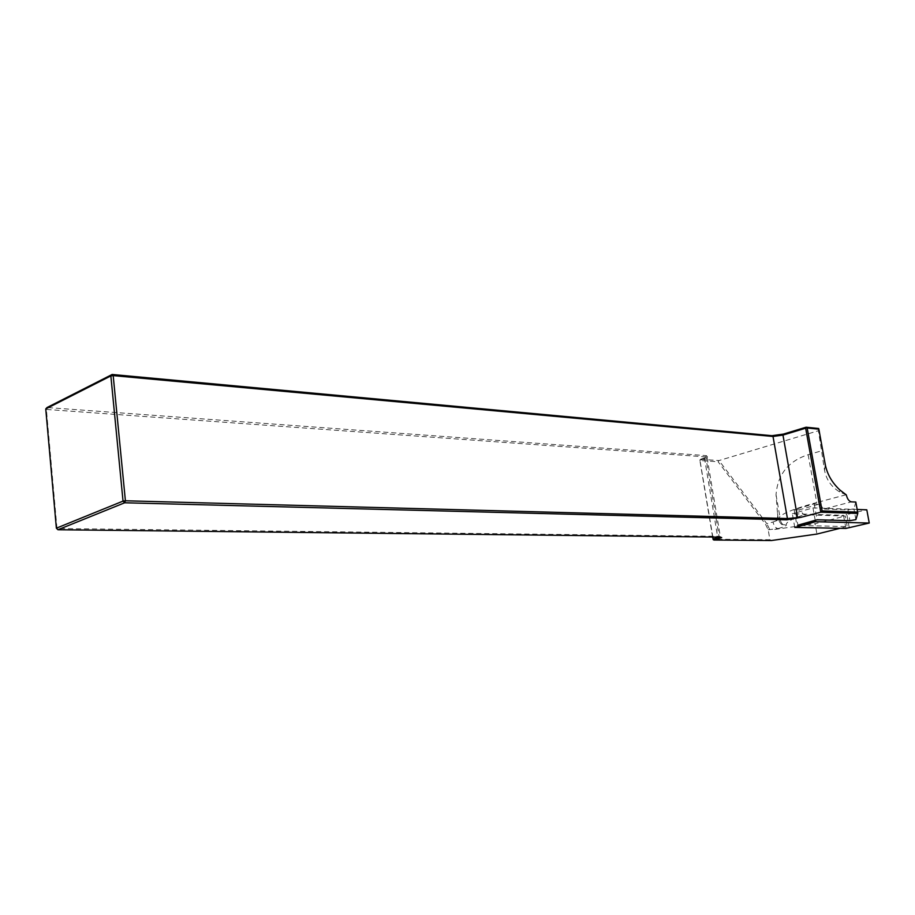 <?xml version="1.0" encoding="UTF-8"?>
<svg xmlns="http://www.w3.org/2000/svg" width="915" height="915" viewBox="0 0 915 915"><rect width="100%" height="100%" fill="white"/><g stroke="black" fill="none" stroke-linecap="round" stroke-linejoin="round"><path stroke-width="0.69" stroke-dasharray="4.58 3.43" d="M846.295 494.889L839.604 491.915C831.415 486.94 826.405 479.757 824.552 470.367L818.433 430.725L718.996 460.554L700.524 459.273L699.895 459.868L712.854 537.048M799.241 509.907L794.129 509.724L814.224 503.868L819.325 504.062L799.241 509.907L803.988 514.779L845.277 516.026L815.082 523.7L816.935 534.051M819.325 504.062L823.923 509.015L851.43 501.866M777.51 513.441L778.39 519.995L773.038 522.008C775.909 521.207 777.476 519.285 777.739 516.266L776.034 494.683C777.659 474.405 788.364 461.08 808.139 454.709L821.041 450.981M768.2 529.774L778.002 528.584C775.611 528.149 773.964 525.965 773.038 522.008L766.816 523.632L718.996 460.554L718.103 461.766L765.523 524.238L768.2 529.774L769.927 539.747L712.991 539.21M774.731 529.43L815.082 523.7M855.811 502.049L853.912 508.832L847.965 509.872L823.923 509.015M712.636 537.048L699.895 460.508L718.103 461.766M699.895 460.508L699.895 459.868M840.062 528.31L847.187 526.537L845.277 516.026M855.891 519.617L853.912 508.832M815.196 520.315L812.977 507.859L795.73 512.846L797.914 525.176L796.908 525.462L847.187 526.537M818.639 428.495L818.433 430.725M700.524 459.273L707.535 456.894L706.426 455.647L47.042 407.53L46.391 409.44L705.785 456.905L706.746 457.98L700.055 460.222M719.853 537.128L720.482 536.705L719.076 536.316L57.005 528.527L46.391 409.44L45.75 408.936M56.375 528.184L57.954 529.751M771.471 540.525L769.927 539.747M769.492 529.076L766.816 523.632L765.523 524.238M794.129 509.724L796.908 525.462M814.224 503.868L817.084 519.789M849.246 527.589L846.844 514.47L866.802 509.815M845.918 528.424L843.516 515.317L846.844 514.47M794.758 527.406L792.344 513.738L843.516 515.317M795.73 512.846L792.344 513.738M857.172 509.461L812.977 507.859M846.02 494.798L816.729 502.529L817.278 504.6M778.002 528.584C783.72 527.086 786.511 525.873 786.385 524.947C785.516 522.476 791.384 519.091 803.988 514.779M808.139 454.709L816.729 502.529C796.645 507.939 784.349 512.606 779.855 516.552L778.574 519.548L782.954 524.661L786.385 524.947M706.426 455.647L705.785 456.905L719.076 536.316L720.071 537.128M705.076 457.889L704.619 458.838L717.692 537.105M847.965 509.872L849.944 520.658M824.552 470.367L825.284 464.637M776.034 494.683L779.855 516.552C779.397 519.011 780.438 521.71 782.954 524.661C782.142 525.279 780.621 523.723 778.39 519.995L777.739 516.266M707.112 457.694L720.368 536.842M720.482 536.705L721.18 537.208M706.746 457.98L707.535 456.894M839.604 491.915L839.981 490.074"/><path stroke-width="1.37" d="M857.664 512.114L855.811 502.049L851.43 501.866C849.04 501.374 847.336 499.041 846.295 494.889L839.981 490.074C832.112 482.8 827.217 474.325 825.284 464.637L818.856 429.181L807.179 427.991L822.093 510.902L857.664 512.114L857.778 513.407L820.766 512.194L801.037 517.295L786.728 519.823L124.657 502.781L57.954 529.751L720.071 537.128L721.695 537.574L713.975 540.01L771.471 540.525L816.935 534.051L840.062 528.31M798.155 526.548L794.758 527.406L845.918 528.424L869.25 523.037L815.448 521.699L798.155 526.548L797.914 525.176L817.084 519.789L849.944 520.658L855.891 519.617L857.778 513.407M45.75 408.936L56.375 528.184L123.033 501.111L110.852 375.928L45.75 408.936L47.042 407.53L112.156 374.475L771.963 435.689L783.4 434.099L806.092 427.214L818.639 428.495L818.856 429.181M822.093 510.902L820.766 512.194L805.669 428.197L782.966 435.082L773.015 436.466L113.185 375.608L125.401 500.779L787.426 518.531L801.037 517.295M805.669 428.197L806.092 427.214M712.854 537.048L713.174 539.61L712.636 537.048M713.174 538.992L719.853 537.128M713.174 539.61L713.975 540.01M124.657 502.781L125.401 500.779L123.033 501.111L124.657 502.781M57.954 529.751L56.375 528.184M110.852 375.928L113.185 375.608L112.156 374.475L110.852 375.928M806.332 427.568L807.179 427.991M869.25 523.037L866.802 509.815L857.172 509.461M815.448 521.699L815.196 520.315M783.4 434.099L782.966 435.082L797.48 517.112M771.963 435.689L773.015 436.466L787.426 518.531L786.728 519.823M717.692 537.105L718.607 538.809"/></g></svg>
